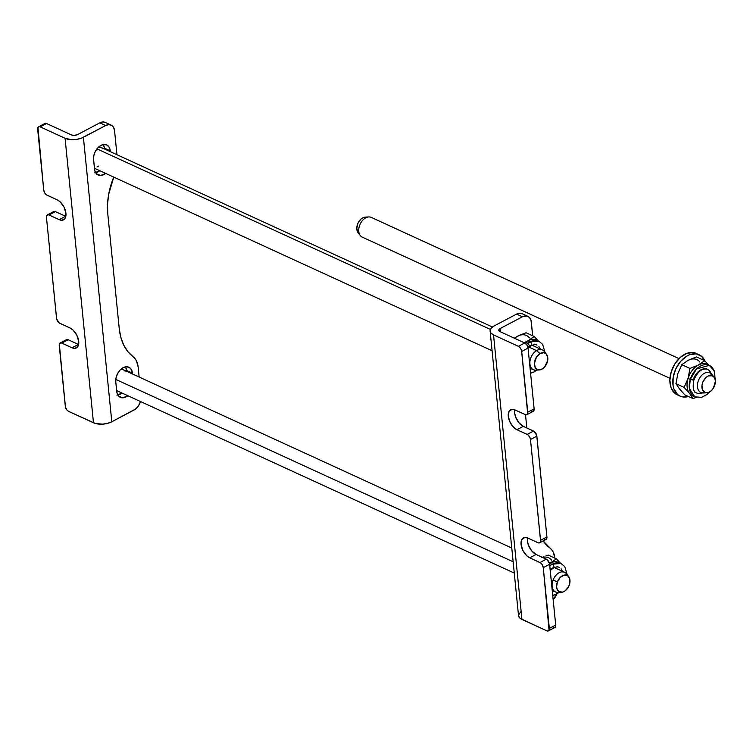 <?xml version="1.0" encoding="UTF-8"?>
<svg xmlns="http://www.w3.org/2000/svg" width="753" height="753" viewBox="0 0 753 753"><rect width="100%" height="100%" fill="white"/><g stroke="black" fill="none" stroke-linecap="round" stroke-linejoin="round"><path stroke-width="1.13" d="M554.895 558.218L553.267 552.213L551.761 549.831L543.177 540.946A59.647 40.003 -65.3 0 0 549.859 547.986A21.686 14.542 -65.3 0 1 554.886 558.124M526.827 427.958L525.509 414.743L526.827 427.958M490.128 331.169L518.525 615.662A13.017 6.353 -5.7 0 0 521.933 619.408L493.535 334.916L521.933 619.408L546.791 630.816L548.353 630.929L549.05 630.261L543.271 567.63L549.342 628.388L555.705 625.037L549.634 564.27L543.271 567.63L542.151 564.571L540.55 562.858L529.736 557.822L526.724 555.723L522.911 550.499L521.076 544.41L521.82 539.506L524.897 537.444L527.759 538.037L538.564 542.932L539.957 542.584L540.56 541.021L530.489 439.517L540.55 540.315L546.913 536.955L536.851 436.156L530.489 439.517L529.783 437.192L527.759 434.735L516.944 429.709L513.932 427.61L510.129 422.386L508.284 416.296L509.028 411.392L512.115 409.331L514.977 409.924L525.773 414.809L526.771 414.734L527.684 413.538L521.565 350.672L520.568 348.375L518.393 346.324L493.535 334.916A13.017 6.353 174.3 0 1 490.128 331.169A13.017 6.353 174.3 0 1 494.307 325.851L516.577 314.105L522.431 316.787A10.843 7.276 -65.3 0 1 527.891 316.345A10.843 7.276 -65.3 0 1 531.326 322.011L532.7 335.81L530.987 320.251L529.463 317.484L527.006 316.044L522.431 316.787L500.152 328.534L500.481 331.828L500.152 328.534L522.431 316.787L516.577 314.105L519.692 313.21L522.478 313.888M556.9 593.91A10.843 7.276 -65.3 0 1 553.163 599.586L557.022 593.599M527.891 316.345L522.045 313.662A10.843 7.276 114.7 0 0 516.577 314.105L494.307 325.851L491.323 328.092L490.128 330.595L490.9 332.995L493.535 334.916L518.393 346.324A4.339 2.428 62.2 0 1 521.697 351.435L527.759 412.202L534.122 408.841L528.06 348.074L521.697 351.435L528.06 348.074L534.122 408.841L533.529 411.11L531.571 411.26M527.646 537.538L527.439 541.049L528.399 545.106L531.665 550.838L536.098 554.462L546.913 559.498L549.511 563.517L555.705 625.037L555.112 627.305L553.154 627.456M499.898 331.555L524.756 342.963L526.931 345.025L528.06 348.074A4.339 2.428 -117.8 0 0 524.756 342.963L499.898 331.555A4.339 2.118 174.3 0 1 498.759 330.313A4.339 2.118 174.3 0 1 500.152 328.534L498.759 330.115L499.898 331.555M514.854 409.416L514.647 412.936L515.607 416.993L518.883 422.725L523.316 426.349L534.122 431.384L536.72 435.394L546.913 536.955L546.32 539.223L544.363 539.383M518.393 346.324L524.756 342.963L518.393 346.324M521.01 611.408L518.525 615.088L519.297 617.488L520.398 618.524L546.791 630.816A4.339 2.428 62.2 0 0 548.438 630.882L554.801 627.531A4.339 2.428 -117.8 0 0 555.705 625.037L549.342 628.388A4.339 2.428 62.2 0 1 548.438 630.882M527.542 537.943A11.389 6.363 -117.8 0 0 536.098 554.462L529.736 557.822A11.389 6.363 62.2 0 1 521.754 547.638A11.389 6.363 62.2 0 1 523.439 537.858A11.389 6.363 62.2 0 1 527.759 538.037L538 542.734A4.339 2.428 62.2 0 0 539.647 542.809L546.01 539.449A4.339 2.428 -117.8 0 0 546.913 536.955L540.55 540.315A4.339 2.428 62.2 0 1 539.647 542.809M529.736 557.822L536.098 554.462L546.339 559.159L539.976 562.519L529.736 557.822M514.76 409.83A11.389 6.363 -117.8 0 0 523.316 426.349L516.944 429.709A11.389 6.363 62.2 0 1 508.962 419.525A11.389 6.363 62.2 0 1 510.647 409.745A11.389 6.363 62.2 0 1 514.977 409.924L525.208 414.621A4.339 2.428 62.2 0 0 526.855 414.696L533.218 411.336A4.339 2.428 -117.8 0 0 534.122 408.841L527.759 412.202A4.339 2.428 62.2 0 1 526.855 414.696M516.944 429.709L523.316 426.349L533.548 431.045L527.185 434.406L516.944 429.709M546.339 559.159L539.976 562.519A4.339 2.428 62.2 0 1 543.271 567.63L549.634 564.27A4.339 2.428 -117.8 0 0 546.339 559.159M533.548 431.045L527.185 434.406A4.339 2.428 62.2 0 1 530.489 439.517L536.851 436.156A4.339 2.428 -117.8 0 0 533.548 431.045M100.949 145.376A11.389 7.634 -65.3 0 1 106.691 144.915A11.389 7.634 -65.3 0 1 110.286 150.854L104.441 148.172A11.389 7.634 114.7 0 0 103.321 144.538L104.441 148.172L110.286 150.854L110.371 151.692L109.279 147.409L107.142 145.15L104.225 144.435L100.949 145.376L97.824 147.814L95.33 151.381L93.843 155.551L93.588 159.674A11.389 7.634 -65.3 0 1 100.949 145.376M123.144 367.69A11.389 7.634 -65.3 0 1 128.876 367.229A11.389 7.634 -65.3 0 1 132.481 373.177L126.626 370.495A11.389 7.634 114.7 0 0 125.506 366.852L126.626 370.495L132.481 373.177L132.566 374.015L131.464 369.723L129.337 367.473L126.41 366.758L123.144 367.69L120.019 370.128L117.524 373.704L116.037 377.865L115.774 381.987A11.389 7.634 -65.3 0 1 123.144 367.69M45.02 123.417L46.582 123.53L71.441 134.938L74.443 135.389L77.55 134.599L99.82 122.843L102.935 121.958L105.721 122.635M116.931 395.146L121.986 393.028A11.389 7.634 114.7 0 1 117.835 395.043M126.711 371.333L126.626 370.495L126.711 371.333M94.746 172.823L99.791 170.705A11.389 7.634 114.7 0 1 95.64 172.729M104.526 149.009L104.441 148.172L104.526 149.009M111.133 125.092L105.279 122.41A10.843 7.276 114.7 0 0 99.82 122.843L105.665 125.525A10.843 7.276 -65.3 0 1 111.133 125.092A10.843 7.276 -65.3 0 1 114.56 130.749L116.95 154.713L114.56 130.749L113.599 127.464L111.566 125.318L108.78 124.64L105.665 125.525L83.395 137.281L111.792 421.774L135.596 409.02L138.326 406.102L140.529 401.537A10.843 7.276 -65.3 0 1 134.062 410.018L111.792 421.774L83.395 137.281A13.017 6.353 174.3 0 1 65.078 138.288L40.22 126.881L39.128 126.655L37.951 127.445L43.73 190.067L37.669 129.309A4.339 2.428 62.2 0 1 38.563 126.815A4.339 2.428 62.2 0 1 40.22 126.881L46.582 123.53L71.441 134.938A4.339 2.118 174.3 0 0 77.55 134.599L99.82 122.843L105.665 125.525L81.362 138.185L76.608 139.399L71.554 139.681L65.078 138.288L93.476 422.781L65.078 138.288L40.22 126.881L46.582 123.53A4.339 2.428 -117.8 0 0 44.935 123.454L38.563 126.815M107.764 213.673L107.538 204.195L108.686 194.293L113.759 177.115A59.647 40.003 -65.3 0 0 107.764 213.673L119.238 328.6L107.764 213.673M139.145 377.037L138.138 366.956L136.5 360.951L135.003 358.579L127.869 351.642L123.737 345.119L120.828 337.353L119.238 328.6A59.647 40.003 -65.3 0 0 133.102 356.734A21.686 14.542 -65.3 0 1 138.138 366.956L139.145 377.037M127.831 395.711L122.786 397.829L118.673 396.163L117.073 393.254L115.774 381.987L116.715 391.409A11.389 7.634 -65.3 0 0 120.32 397.349A11.389 7.634 -65.3 0 0 127.831 395.711M105.646 173.388L100.591 175.505L96.478 173.839L94.878 170.94L93.588 159.674L94.52 169.096A11.389 7.634 -65.3 0 0 98.125 175.035A11.389 7.634 -65.3 0 0 105.646 173.388M65.69 340.808L66.593 339.612L68.156 339.725L61.793 343.076L72.034 347.773A11.389 6.363 62.2 0 0 76.354 347.961A11.389 6.363 62.2 0 0 78.039 338.172A11.389 6.363 62.2 0 0 70.057 327.997L59.816 323.301A4.339 2.428 62.2 0 1 56.522 318.19L46.46 217.391L56.654 318.952L59.242 322.962L70.057 327.997L73.069 330.096L76.881 335.32L78.717 341.41L77.973 346.314L74.895 348.375L72.034 347.773L61.228 342.888L59.835 343.236L59.327 344.168L65.445 407.025L66.923 409.999L68.608 411.373L93.476 422.781A13.017 6.353 -5.7 0 0 111.792 421.774L107.472 423.393L102.474 424.155L95.367 423.478L68.608 411.373A4.339 2.428 62.2 0 1 65.313 406.262L59.242 345.505A4.339 2.428 62.2 0 1 60.146 343.01A4.339 2.428 62.2 0 1 61.793 343.076L68.156 339.725L78.613 344.516A11.389 6.363 -117.8 0 1 78.397 344.422L72.034 347.773L78.397 344.422L68.156 339.725A4.339 2.428 -117.8 0 0 66.509 339.65L60.146 343.01M53.811 211.499L55.374 211.602L49.011 214.963L59.242 219.66A11.389 6.363 62.2 0 0 63.572 219.838A11.389 6.363 62.2 0 0 65.247 210.059A11.389 6.363 62.2 0 0 57.266 199.874L47.034 195.178A4.339 2.428 62.2 0 1 43.73 190.067L44.851 193.126L46.451 194.848L57.266 199.874L60.278 201.983L64.09 207.207L65.935 213.297L65.191 218.191L62.104 220.252L59.242 219.66L48.446 214.774L46.742 215.518L46.46 217.391A4.339 2.428 62.2 0 1 47.354 214.897A4.339 2.428 62.2 0 1 49.011 214.963L55.374 211.602L65.822 216.393A11.389 6.363 -117.8 0 1 65.605 216.299L59.242 219.66L65.605 216.299L55.374 211.602A4.339 2.428 -117.8 0 0 53.727 211.537L47.354 214.897M44.107 124.612L44.625 123.68M52.898 212.694L53.416 211.762M697.598 354.164A22.778 15.276 114.7 0 0 696.186 353.373A22.778 15.276 114.7 0 0 693.325 352.536L696.252 353.872A22.778 15.276 -65.3 0 1 699.113 354.719A22.778 15.276 -65.3 0 1 704.902 360.941M680.091 396.106L682.98 396.953L688.421 396.502A22.778 15.276 -65.3 0 1 682.98 396.953A22.778 15.276 -65.3 0 1 680.11 396.116A22.778 15.276 -65.3 0 1 674.876 371.088A22.778 15.276 -65.3 0 1 696.252 353.872L693.325 352.536A22.778 15.276 114.7 0 0 671.949 369.742A22.778 15.276 114.7 0 0 677.192 394.77L680.11 396.116L677.568 394.459L673.991 389.056L673.078 385.517L673.154 377.413L675.742 369.008L680.448 361.581L686.538 356.254L689.823 354.654L696.252 353.872L701.655 356.376L705.232 361.769M699.113 354.719L693.325 352.536L686.905 353.317L680.448 357.251L674.942 363.755L671.234 371.831L669.869 380.237L671.064 387.72L674.641 393.113L677.163 394.76M698.247 393.424L702.125 392.906A13.017 8.725 -65.3 0 1 696.61 392.944L694.417 391.946L696.61 392.944C693.4 392.078 692.468 387.851 693.814 380.256L690.266 379.399L693.212 379.832A13.017 8.725 -65.3 0 1 707.472 369.29A13.017 8.725 -65.3 0 1 711.03 373.507L708.931 370.241M705.232 392.577A10.843 7.276 -65.3 0 1 701.09 392.614A10.843 7.276 -65.3 0 1 700.883 392.52A10.843 7.276 -65.3 0 1 698.728 379.785A10.843 7.276 -65.3 0 1 709.721 372.716L712.244 375.785A9.111 6.109 -65.3 0 1 714.042 377.159A9.111 6.109 -65.3 0 1 714.173 386.684A9.111 6.109 -65.3 0 1 706.86 392.793A9.111 6.109 -65.3 0 1 704.996 392.492A9.111 6.109 -65.3 0 1 702.954 381.846A9.111 6.109 -65.3 0 1 712.244 375.785L709.721 372.716A10.843 7.276 114.7 0 0 698.662 379.936A10.843 7.276 114.7 0 0 701.09 392.614L708.761 392.36L711.321 390.685L713.477 388.011L715.35 381.404L714.399 371.031L709.279 365.346L696.563 368.97L690.266 379.399A17.357 11.634 -65.3 0 1 709.279 365.346A17.357 11.634 -65.3 0 1 714.748 378.364M699.885 362.061A17.357 11.634 114.7 0 0 688.11 360.339L681.804 364.697L689.955 368.443L681.804 364.697L677.841 373.686L675.959 383.654L684.11 387.39L688.073 378.392L689.955 368.443L698.342 365.045L704.648 360.687L708.921 365.309L704.648 360.687L698.342 365.045A17.357 11.634 -65.3 0 1 708.14 364.932A17.357 11.634 114.7 0 0 707.086 364.339A17.357 11.634 114.7 0 0 698.342 365.045L689.955 368.443L688.073 378.392L690.266 379.399L688.073 378.392A17.357 11.634 -65.3 0 1 698.342 365.045A17.357 11.634 114.7 0 0 688.073 378.392L684.11 387.39L689.579 393.461A17.357 11.634 -65.3 0 1 688.073 378.392A17.357 11.634 114.7 0 0 689.579 393.461L692.958 398.582L696.309 397.424L692.958 398.582L684.816 394.845L679.347 388.764L675.959 383.654L677.841 373.695L681.804 364.697L688.11 360.339L696.497 356.941L689.786 359.595M693.748 396.304A17.357 11.634 -65.3 0 1 689.579 393.461A17.357 11.634 114.7 0 0 692.609 395.88L694.803 396.887A17.357 11.634 -65.3 0 1 690.266 379.399L689.39 388.482L694.803 396.887L701.683 397.311L706.945 394.534L709.665 391.918M686.463 361.346L688.11 360.339M680.43 389.922L678.434 387.39M704.648 360.687L696.497 356.941L704.648 360.687M675.959 383.654L679.347 388.764L684.816 394.845L692.958 398.582L689.579 393.461L684.11 387.39L675.959 383.654M693.212 379.832A13.017 8.725 -65.3 0 1 707.472 369.29A13.017 8.725 -65.3 0 1 711.03 373.507M702.125 392.906A13.017 8.725 -65.3 0 1 696.61 392.944M123.304 369.761L120.866 369.299A10.843 7.276 -65.3 0 1 125.167 371.267M101.919 147.917L98.671 146.986A10.843 7.276 -65.3 0 1 102.973 148.943M98.53 166.084L96.977 166.968M552.354 591.491A13.017 8.725 -65.3 0 0 554.076 590.954A13.017 8.725 -65.3 0 1 552.354 591.491L553.653 591.124M552.655 567.95A13.017 8.725 -65.3 0 0 550.179 569.682A13.017 8.725 -65.3 0 1 552.655 567.95A2.165 1.214 62.2 0 0 553.483 567.978A2.165 1.214 -117.8 0 0 553.803 566.124A2.165 1.214 -117.8 0 0 552.278 564.176A2.165 1.214 62.2 0 1 553.803 566.124A2.165 1.214 62.2 0 1 553.483 567.978C556.298 566.83 558.208 566.651 559.215 567.423L557.022 566.416L559.215 567.423M559.027 592.395L556.119 594.362A2.165 1.214 -117.8 0 0 556.363 592.282A2.165 1.214 62.2 0 1 556.119 594.362A2.165 1.214 62.2 0 1 555.29 594.324A17.357 11.634 -65.3 0 1 552.74 595.359M559.893 563.065A17.357 11.634 -65.3 0 0 550.085 563.178A17.357 11.634 114.7 0 0 549.502 563.498L552.278 564.176L549.502 563.479A17.357 11.634 -65.3 0 1 550.085 563.178L556.392 558.82L560.665 563.442L556.392 558.82L550.085 563.178A17.357 11.634 114.7 0 1 558.83 562.472L561.023 563.479L552.278 564.176A17.357 11.634 -65.3 0 1 561.023 563.479L564.806 566.661L567.169 574.652M546.019 555.827L548.25 555.074L546.019 555.827M541.793 557.521L543.864 556.636L541.793 557.521M551.629 560.194A17.357 11.634 114.7 0 0 542.518 557.408M549.794 565.814A17.357 11.634 -65.3 0 1 552.278 564.176L549.794 565.814M556.392 558.82L548.25 555.074L556.392 558.82M562.933 572.111L561.098 568.779M530.159 369.168A13.017 8.725 -65.3 0 0 531.882 368.641A13.017 8.725 -65.3 0 1 530.159 369.168L531.458 368.801M530.47 345.627L528.277 344.62L530.47 345.627A13.017 8.725 -65.3 0 0 527.947 347.397A13.017 8.725 -65.3 0 1 530.47 345.627A2.165 1.214 62.2 0 0 531.289 345.665A2.165 1.214 -117.8 0 0 531.609 343.801A2.165 1.214 -117.8 0 0 530.093 341.862A2.165 1.214 62.2 0 1 531.609 343.801A2.165 1.214 62.2 0 1 531.289 345.665C534.103 344.516 536.014 344.328 537.021 345.109L534.828 344.102L537.021 345.109M536.833 370.081L533.924 372.038A2.165 1.214 -117.8 0 0 534.169 369.968A2.165 1.214 62.2 0 1 533.924 372.038A2.165 1.214 62.2 0 1 533.105 372.01A17.357 11.634 -65.3 0 1 530.545 373.036M537.698 340.742A17.357 11.634 -65.3 0 0 527.9 340.855L525.971 341.806L527.9 340.855L530.093 341.862L527.9 340.855A17.357 11.634 114.7 0 0 524.794 342.982A17.357 11.634 -65.3 0 1 527.9 340.855L534.206 336.497L538.48 341.118L534.206 336.497L527.9 340.855A17.357 11.634 114.7 0 1 536.644 340.158L538.837 341.165L530.093 341.862A17.357 11.634 -65.3 0 1 538.837 341.165L542.612 344.347L544.974 352.338M529.434 337.881A17.357 11.634 114.7 0 0 517.659 336.158L514.243 338.238L519.608 335.207L526.055 332.76L517.669 336.158M525.971 341.806L523.919 342.681L525.971 341.806M516.012 337.165L517.659 336.158M526.507 344.422A17.357 11.634 -65.3 0 1 530.093 341.862L526.507 344.422M534.206 336.497L526.055 332.76L534.206 336.497M540.739 349.787L538.903 346.465M546.518 354.315L544.334 351.51A10.843 7.276 114.7 0 0 536.569 350.606L539.995 353.562A9.111 6.109 -65.3 0 1 546.518 354.315A9.111 6.109 -65.3 0 1 542.207 369.036A9.111 6.109 -65.3 0 1 539.336 369.949A9.111 6.109 -65.3 0 1 534.385 363.454A9.111 6.109 -65.3 0 1 539.995 353.562L536.569 350.606L529.077 347.171L536.569 350.606A10.843 7.276 -65.3 0 1 542.414 349.966A10.843 7.276 -65.3 0 1 545.285 353.213M490.429 329.438L96.939 148.859L490.429 329.438M537.708 369.732A10.843 7.276 -65.3 0 1 533.359 369.676A10.843 7.276 -65.3 0 1 530.065 360.687A10.843 7.276 -65.3 0 1 536.569 350.606A10.843 7.276 114.7 0 0 529.886 362.391A10.843 7.276 114.7 0 0 535.788 370.128L539.336 369.949M539.995 353.562L536.494 357.026L534.376 363.605L535.392 367.859L538.339 369.892L540.889 369.648L544.664 366.956L547.657 360.659L547.742 357.402L546.01 353.759L543.873 352.696L539.995 353.562M568.703 576.638L566.529 573.833A10.843 7.276 114.7 0 0 553.06 580.074L557.399 581.881A9.111 6.109 -65.3 0 1 568.703 576.638A9.111 6.109 -65.3 0 1 569.183 585.345A9.111 6.109 -65.3 0 1 561.531 592.272A9.111 6.109 -65.3 0 1 557.399 581.881L553.06 580.074A10.843 7.276 -65.3 0 1 564.599 572.28A10.843 7.276 -65.3 0 1 567.48 575.537M513.141 561.757L115.793 379.408L513.141 561.757M559.893 592.056A10.843 7.276 -65.3 0 1 555.554 591.999A10.843 7.276 -65.3 0 1 553.06 580.074A10.843 7.276 114.7 0 0 557.982 592.442L561.531 592.272M557.399 581.881L556.589 586.888L557.324 589.712L558.961 591.604L562.547 592.122L565.164 590.841L568.44 586.973L569.71 583.66L569.757 578.841L567.621 575.631L564.035 575.113L560.194 577.457L557.399 581.881M362.419 237.186A10.843 7.276 -65.3 0 1 360.282 235.548A10.843 7.276 -65.3 0 1 360.122 224.206A10.843 7.276 -65.3 0 1 368.829 216.939A10.843 7.276 -65.3 0 1 371.05 217.297L678.999 358.616L371.05 217.297A10.843 7.276 114.7 0 0 360.047 224.356A10.843 7.276 114.7 0 0 362.202 237.101A10.843 7.276 114.7 0 0 362.419 237.186M368.829 216.939L365.28 217.109A9.111 6.109 114.7 0 0 357.967 223.217A9.111 6.109 114.7 0 0 358.099 232.743L360.282 235.548M714.042 377.159L711.858 374.354A10.843 7.276 114.7 0 0 709.721 372.716A10.843 7.276 -65.3 0 1 709.928 372.81A10.843 7.276 -65.3 0 1 712.809 376.058M715.19 379.851L714.145 377.3L712.244 375.785L708.488 375.916L705.928 377.592L702.954 381.846L702.003 385.225L702.455 389.819L704.996 392.492L701.09 392.614A10.843 7.276 114.7 0 0 703.311 392.972L706.86 392.793M365.967 217.128L363.379 217.551L360.819 219.217L357.844 223.481L356.79 228.507L358.108 232.762M707.472 369.29L705.279 368.283L707.472 369.29C702.069 367.944 697.523 371.596 693.814 380.256M707.086 364.339L709.279 365.346M556.119 594.362L552.768 595.604M550.255 570.426L553.483 567.978M533.924 372.038L530.573 373.29M528.06 348.112L531.289 345.665M533.359 369.676L530.065 368.161M492.085 350.729L94.445 168.248M542.414 349.966L532.155 345.26M527.862 343.293L525.293 342.107M492.453 327.037L101.053 147.419M555.554 591.999L552.25 590.484M514.271 573.052L116.63 390.572M564.599 572.28L554.349 567.574M511.776 548.043L123.247 369.742M679.008 358.616L371.257 217.382M669.954 378.326L362.202 237.101"/></g></svg>
